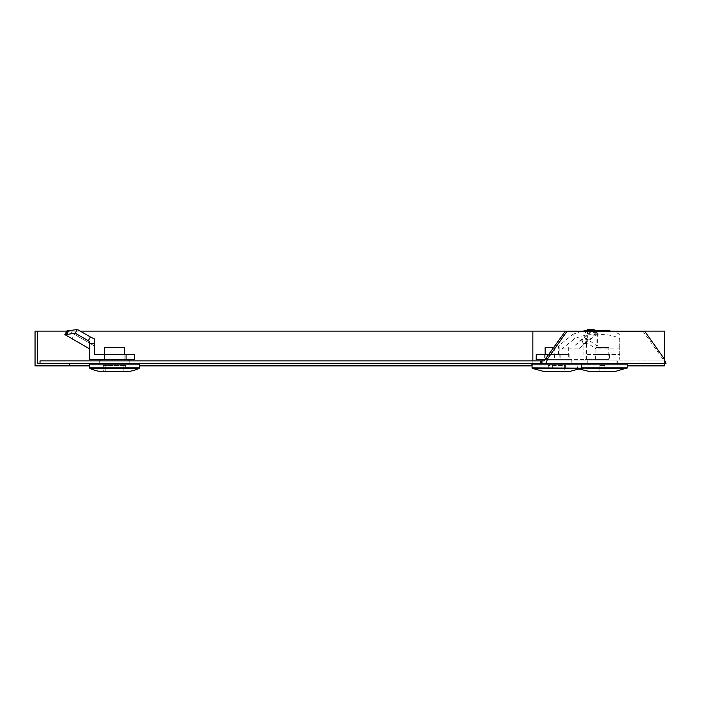 <?xml version="1.0" encoding="UTF-8"?>
<svg xmlns="http://www.w3.org/2000/svg" width="701" height="701" viewBox="0 0 701 701"><rect width="100%" height="100%" fill="white"/><g stroke="black" fill="none" stroke-linecap="round" stroke-linejoin="round"><path stroke-width="0.53" stroke-dasharray="3.5 2.63" d="M617.642 360.91L587.105 360.91L617.642 360.91L617.642 363.39L587.105 363.39L617.642 363.39M587.105 360.91L587.105 363.39M129.773 360.91L99.227 360.91L129.773 360.91L129.773 363.39L99.227 363.39L129.773 363.39M99.227 360.91L99.227 363.39M571.998 360.91L541.461 360.91L571.998 360.91L571.998 363.39L541.461 363.39L571.998 363.39M541.461 360.91L541.461 363.39M544.064 360.91L664.197 360.91L643.027 331.328L565.234 331.328M643.027 331.328L644.78 331.328M662.191 358.43L663.943 358.43M664.443 359.42L664.443 363.39L37.53 363.39L37.53 331.117L664.443 331.117L664.443 360.91L40.018 360.91L40.018 363.39L665.95 363.39M664.443 360.91L664.443 365.878L664.443 360.91L664.443 363.39L69.811 363.39L69.811 365.878M604.858 365.379L604.858 371.583L599.89 371.583L604.858 371.583L604.858 365.379L599.89 365.379L599.89 371.583L599.89 365.379L604.858 365.379M627.202 364.134L531.901 364.134M614.821 371.591L589.927 371.583M602.378 359.42L584.993 359.42L584.993 354.452L619.754 354.452L584.993 354.452L584.993 343.411L584.993 359.42L602.378 359.42M608.827 347.503L595.92 347.503L608.827 347.503L608.827 359.42L595.92 359.42L608.827 359.42L608.827 347.503M595.92 347.503L595.92 359.42L595.92 347.503M103.327 371.583L125.672 371.583L103.327 371.583L103.327 365.379L125.672 365.379L103.327 365.379M139.333 364.134L89.675 364.134M126.951 371.591L102.057 371.583L126.951 371.583M99.98 364.134L129.028 364.134L99.98 364.134M99.98 363.39L99.98 360.91M129.028 359.42L99.98 359.42L129.028 359.42M129.028 363.39L129.028 360.91M124.427 354.452L124.427 347.503L104.572 347.503L104.572 359.42L124.427 359.42L104.572 359.42L104.572 354.452M564.629 371.583L548.103 371.583L565.356 371.583L564.629 371.583L564.629 365.379L548.103 365.379L564.629 365.379M569.177 371.591L544.283 371.583M566.995 364.134L542.206 364.134L566.995 364.134M546.456 359.42L571.254 359.42L546.456 359.42M553.799 347.503L545.141 347.503M568.318 359.42L545.141 359.42L568.318 359.42L568.318 347.503M554.272 347.503L554.272 359.42M545.141 354.452L545.141 359.42M559.188 347.503L559.188 359.42M619.754 338.741L619.754 359.42L619.754 348.923L596.078 348.923L596.078 335.034L598.076 334.798A22.344 11.172 0 0 1 619.754 338.741L619.754 348.923M595.298 354.452L609.449 354.452L595.298 354.452L595.298 359.42L609.449 359.42L595.298 359.42L595.298 354.452M609.449 354.452L609.449 359.42L609.449 354.452M619.754 334.438A22.344 11.172 0 0 0 611.78 331.328M598.076 330.495L598.076 334.798M596.831 330.749L594.352 334.473L596.078 335.034M593.099 329.812L594.466 330.101M586.798 330.495L584.993 333.203L594.352 334.473M587.482 330.425L587.482 336.997L584.993 340.721L584.993 333.203M587.482 336.997L586.86 339.03L597.41 346.057L597.41 331.328M584.993 340.721L584.993 343.411L586.86 339.03M585.125 341.624L596.078 348.923M619.754 346.057L597.41 346.057M89.675 343.411L89.675 348.923L72.037 338.741L74.516 334.438L94.635 346.057L94.635 354.452L134.364 354.452M126.066 354.452L126.066 359.42L134.364 359.42M89.675 348.923L89.675 359.42L126.066 359.42M124.927 354.452L104.072 354.452L124.927 354.452L124.927 359.42L104.072 359.42L124.927 359.42L124.927 354.452M104.072 354.452L104.072 359.42L104.072 354.452M74.516 334.438L68.619 331.038M72.037 338.741L65.614 335.034M94.635 339.03L94.635 346.057L68.093 330.732M536.142 354.452L560.844 354.452L560.844 359.42L586.571 359.42L586.483 341.624L578.737 348.923L595.754 335.034L594.623 334.798A22.344 7.904 -22.2 0 0 574.47 338.741L561.992 348.923L561.992 359.42L545.098 359.42M536.142 359.42L560.844 359.42M560.844 354.452L548.883 354.452M586.571 343.411L583.066 343.411L583.066 354.452M558.487 354.452L558.487 346.057L572.717 334.438L574.47 338.741M544.353 354.452L569.107 354.452L544.353 354.452L544.353 359.42L569.107 359.42L544.353 359.42M561.992 359.42L586.571 359.42M554.36 354.452L554.36 359.42M559.1 354.452L559.1 359.42M569.107 354.452L569.107 359.42M572.717 334.438A22.344 7.904 -22.2 0 1 582.163 331.328M593.212 331.328L594.623 334.798M593.028 330.688L596.253 334.473L595.754 335.034M593.51 329.479L596.788 333.203L587.569 340.721L584.292 336.997L574.285 346.057L592.976 330.749L593.449 331.284M596.253 334.473L597.138 333.133L595.543 331.328M584.292 336.997L592.345 330.425M583.066 343.411L581.742 339.03M587.569 340.721L586.483 341.624M561.992 348.923L578.737 348.923M558.487 346.057L574.285 346.057M627.202 365.878L531.901 365.878M610.808 331.117L583.109 331.117M80.229 331.117L66.849 331.117M139.333 365.878L89.675 365.878M35.05 331.117L35.05 365.878L532.856 365.878L532.856 364.134M664.443 365.878L532.856 365.878L532.856 331.117M532.856 360.91L532.856 363.39L532.856 360.91M627.202 367.885L531.901 367.885M626.931 368.332L532.173 368.332M105.807 365.379L105.807 371.583L105.807 365.379M139.333 367.885L89.675 367.885M139.052 368.332L89.947 368.332M123.192 365.379L123.192 371.583L123.192 365.379M561.115 365.379L561.115 371.583M548.83 365.379L548.83 371.583M552.344 365.379L552.344 371.583M664.11 360.91L664.443 362.04M616.898 363.39L616.898 359.42M587.85 363.39L587.85 359.42M579.552 369.138L577.545 367.885L577.545 364.134M125.672 365.379L125.672 371.583M542.206 363.39L542.206 360.91M571.254 363.39L571.254 359.42M548.103 365.379L548.103 371.583M565.356 365.379L565.356 371.583"/><path stroke-width="1.05" d="M566.986 331.328L547.832 358.43L545.825 363.39L665.95 363.39L663.943 358.43L644.78 331.328L565.234 331.328L544.064 360.91L40.018 360.91L40.018 363.39L37.53 363.39L37.53 331.117L66.849 331.117M547.832 358.43L546.07 358.43M37.53 331.117L35.05 331.117L35.05 365.878L69.811 365.878L69.811 363.39L40.018 363.39L545.825 363.39M540.305 363.39L540.305 360.91M602.378 364.134L627.202 364.134L627.202 367.885L581.558 367.885L581.558 364.134L602.378 364.134M579.552 369.138L589.927 371.591L614.821 371.591L627.202 367.885M89.675 367.885L89.675 364.134L139.333 364.134L139.333 367.885A0.499 0.499 0 0 1 139.052 368.332A31.037 31.037 0 0 1 126.951 371.591L102.057 371.591A31.037 31.037 0 0 1 89.947 368.332A0.499 0.499 0 0 1 89.675 367.885L139.333 367.885M102.057 371.591L126.951 371.591M99.98 364.134L99.98 363.39M99.98 360.91L99.98 359.42M129.028 364.134L129.028 363.39M129.028 360.91L129.028 359.42M104.572 354.452L104.572 347.503L124.427 347.503L124.427 354.452M532.173 368.332L581.287 368.332L569.177 371.591L544.283 371.591L532.173 368.332L531.901 364.134L581.558 364.134M545.141 354.452L545.141 347.503L553.799 347.503M611.78 331.328A22.344 11.172 0 0 0 598.076 330.495L594.466 330.101M587.482 330.425L587.482 329.479L593.099 329.812M587.482 329.479L586.798 330.495M597.41 331.328L597.41 330.732M126.066 354.452L134.364 354.452L134.364 359.42L89.675 359.42L89.675 341.624L89.675 343.411L94.635 343.411L94.635 354.452L126.066 354.452L126.066 359.42M68.619 331.038L67.69 330.495L65.202 334.798L65.614 335.034L64.843 334.587L67.322 330.294L68.786 330.749L66.63 334.473L65.614 335.034L89.675 348.923M77.382 329.479L75.235 333.203L88.265 340.721L90.411 336.997L77.382 329.479L68.786 330.749M75.235 333.203L66.63 334.473M90.411 336.997L94.635 339.03L94.635 343.411M88.265 340.721L89.675 341.624M536.265 354.452L536.142 359.42L536.265 354.452L548.883 354.452M545.098 359.42L536.265 359.42M582.163 331.328A22.344 7.904 -22.2 0 1 592.871 330.495L593.212 331.328M593.037 330.706L593.484 331.328M592.345 330.425L593.861 329.409L595.543 331.328M593.51 329.479L592.976 330.749M664.443 363.39L664.443 365.878L627.202 365.878M610.808 331.117L664.443 331.117L664.443 359.42M583.109 331.117L80.229 331.117M531.901 365.878L139.333 365.878M89.675 365.878L69.811 365.878M531.901 367.885L626.931 368.332M89.947 368.332L139.052 368.332M532.856 364.134L532.856 363.39M532.856 331.117L532.856 360.91M616.898 364.134L616.898 363.39M587.85 364.134L587.85 363.39M542.206 364.134L542.206 363.39M542.206 360.91L542.206 359.42M571.254 364.134L571.254 363.39"/></g></svg>
